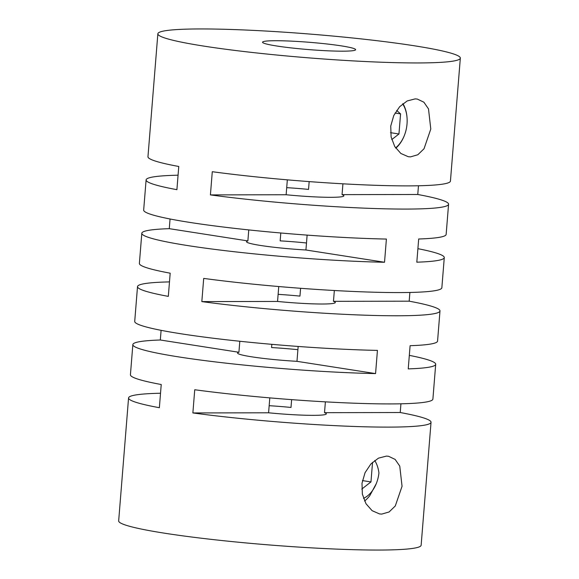 <?xml version="1.0" encoding="UTF-8"?>
<svg xmlns="http://www.w3.org/2000/svg" width="579" height="579" viewBox="0 0 579 579"><rect width="100%" height="100%" fill="white"/><g stroke="black" fill="none" stroke-linecap="round" stroke-linejoin="round"><path stroke-width="0.87" d="M417.9 248.673A151.727 11.906 -175.4 0 1 444.281 257.597A151.727 11.906 -175.4 0 1 416.815 262.186L418.682 238.997A151.727 11.906 4.6 0 0 446.148 234.401L448.573 204.249A151.727 11.906 -175.4 0 1 406.263 209.077A151.727 11.906 -175.4 0 1 210.416 194.906L212.283 171.71A151.727 11.906 4.6 0 0 408.13 185.881A151.727 11.906 4.6 0 0 450.44 181.053L460.334 58.117A151.727 11.906 -175.4 0 1 418.016 62.945A151.727 11.906 -175.4 0 1 252.082 52.45A151.727 11.906 -175.4 0 1 157.857 33.777A151.727 11.906 -175.4 0 1 200.175 28.95A151.727 11.906 -175.4 0 1 366.109 39.444A151.727 11.906 -175.4 0 1 460.334 58.117M409.317 355.368A151.727 11.906 -175.4 0 1 435.697 364.3A151.727 11.906 -175.4 0 1 408.231 368.888L410.098 345.692A151.727 11.906 4.6 0 0 437.565 341.103L439.989 310.945A151.727 11.906 -175.4 0 1 397.679 315.772A151.727 11.906 -175.4 0 1 201.832 301.601L203.699 278.405A151.727 11.906 4.6 0 0 399.539 292.576A151.727 11.906 4.6 0 0 441.857 287.749L444.281 257.597M157.857 33.777L147.963 156.714A151.727 11.906 4.6 0 0 178.766 166.477L176.906 189.673A151.727 11.906 -175.4 0 1 146.103 179.91L143.672 210.061A151.727 11.906 4.6 0 0 227.265 227.504A151.727 11.906 4.6 0 0 386.396 239.062L384.528 262.258A151.727 11.906 -175.4 0 1 225.397 250.7A151.727 11.906 -175.4 0 1 141.812 233.257L139.38 263.416A151.727 11.906 4.6 0 0 170.183 273.179L168.315 296.376A151.727 11.906 -175.4 0 1 137.512 286.612L134.719 321.403A151.727 11.906 4.6 0 0 218.305 338.845A151.727 11.906 4.6 0 0 377.436 350.396L375.568 373.593A151.727 11.906 -175.4 0 1 216.437 362.041A151.727 11.906 -175.4 0 1 132.852 344.599L130.427 374.751A151.727 11.906 4.6 0 0 161.23 384.514L159.363 407.71A151.727 11.906 -175.4 0 1 128.56 397.947L118.666 520.883A151.727 11.906 4.6 0 0 212.891 539.556A151.727 11.906 4.6 0 0 378.825 550.05A151.727 11.906 4.6 0 0 421.143 545.223L431.037 422.286A151.727 11.906 -175.4 0 1 388.719 427.114A151.727 11.906 -175.4 0 1 192.872 412.943L194.739 389.747A151.727 11.906 4.6 0 0 390.586 403.918A151.727 11.906 4.6 0 0 432.897 399.09L435.697 364.3M415.129 98.893L417.271 99.06L423.864 102.186L428.496 108.881L430.79 129.066L424.031 148.745L417.843 154.752L410.46 156.887L408.267 156.714L400.834 153.457L394.74 146.53L391.114 136.948L390.738 126.077L393.778 115.51L399.64 106.731L407.189 100.941L415.129 98.893M418.472 185.765L417.77 194.486A151.727 11.906 -175.4 0 1 448.573 204.249M409.889 292.467L409.187 301.181A151.727 11.906 -175.4 0 1 439.989 310.945M400.929 403.802L400.234 412.523A151.727 11.906 -175.4 0 1 431.037 422.286M386.388 456.107L388.523 456.266L395.124 459.4L399.756 466.095L402.05 486.28L395.291 505.959L389.102 511.966L381.72 514.094L379.527 513.928L372.094 510.671L366 503.744L362.374 494.162L361.998 483.291L365.038 472.717L370.9 463.945L378.449 458.155L386.388 456.107M307.123 235.117L305.929 249.99L384.528 262.258M141.812 233.257A151.727 11.906 -175.4 0 1 169.278 228.669L247.877 240.929A46.682 3.662 4.6 0 0 246.509 241.682A46.682 3.662 4.6 0 0 305.929 249.99M247.877 240.929L248.767 229.921M132.852 344.599A151.727 11.906 -175.4 0 1 160.318 340.003L238.917 352.271A46.682 3.662 4.6 0 0 237.556 353.024A46.682 3.662 4.6 0 0 296.969 361.332L298.163 346.452M238.917 352.271L239.807 341.255M192.872 412.943L268.591 412.791A46.682 3.662 4.6 0 0 313.311 415.346A46.682 3.662 4.6 0 0 326.332 413.862A46.682 3.662 4.6 0 0 324.515 412.675L400.234 412.523M268.591 412.791L269.792 397.882M201.832 301.601L277.551 301.449A46.682 3.662 4.6 0 0 322.271 304.011A46.682 3.662 4.6 0 0 335.292 302.52A46.682 3.662 4.6 0 0 333.468 301.333L409.187 301.181M277.551 301.449L278.752 286.54M210.416 194.906L286.135 194.747A46.682 3.662 4.6 0 0 330.855 197.309A46.682 3.662 4.6 0 0 343.875 195.825A46.682 3.662 4.6 0 0 342.059 194.638L417.77 194.486M286.135 194.747L287.336 179.845M342.609 51.176A46.682 3.662 -175.4 0 1 291.555 47.948A46.682 3.662 -175.4 0 1 262.562 42.202A46.682 3.662 -175.4 0 1 275.582 40.718A46.682 3.662 -175.4 0 1 326.636 43.946A46.682 3.662 -175.4 0 1 355.629 49.693A46.682 3.662 -175.4 0 1 342.609 51.176M402.695 103.873A28.009 19.245 -81.1 0 1 407.044 117.776A28.009 19.245 -81.1 0 1 404.236 135.775A28.009 19.245 -81.1 0 1 395.609 147.891M395.804 148.173A29.182 20.048 98.9 0 0 404.091 136.137L404.236 135.775M407.044 117.776L407.015 117.385A29.182 20.048 98.9 0 0 402.955 103.663M146.103 179.91A151.727 11.906 -175.4 0 1 178.071 175.198M137.512 286.612A151.727 11.906 -175.4 0 1 169.481 281.901M128.56 397.947A151.727 11.906 -175.4 0 1 160.528 393.235M160.318 340.003L161.1 330.327M169.278 228.669L170.06 218.992M296.969 361.332L375.568 373.593M291.628 399.633L290.998 407.45A46.682 3.662 4.6 0 0 269.163 405.691M300.588 288.299L299.958 296.108A46.682 3.662 4.6 0 0 278.123 294.349M309.172 181.596L308.542 189.405A46.682 3.662 4.6 0 0 286.706 187.654M364.575 501.023A35.015 24.057 -81.1 0 0 369.8 495.653L376.241 483.711A28.009 19.245 -81.1 0 1 363.511 498.367M374.729 460.479A29.182 20.048 -81.1 0 1 378.934 472.949A28.009 19.245 -81.1 0 1 376.241 483.711M342.927 183.811L342.059 194.638M334.344 290.513L333.468 301.333M325.384 401.855L324.515 412.675M271.841 344.339L271.58 347.566A46.682 3.662 4.6 0 1 297.91 349.687M280.801 232.997L280.164 240.864A46.682 3.662 4.6 0 1 306.494 242.985M391.759 139.597L398.953 133.988L400.574 113.897L396.673 110.437M372.543 462.31L370.965 481.923L362.447 480.592M400.574 113.897L395.052 113.035M398.953 133.988L390.55 132.678M361.766 489.089L370.965 481.923"/></g></svg>
